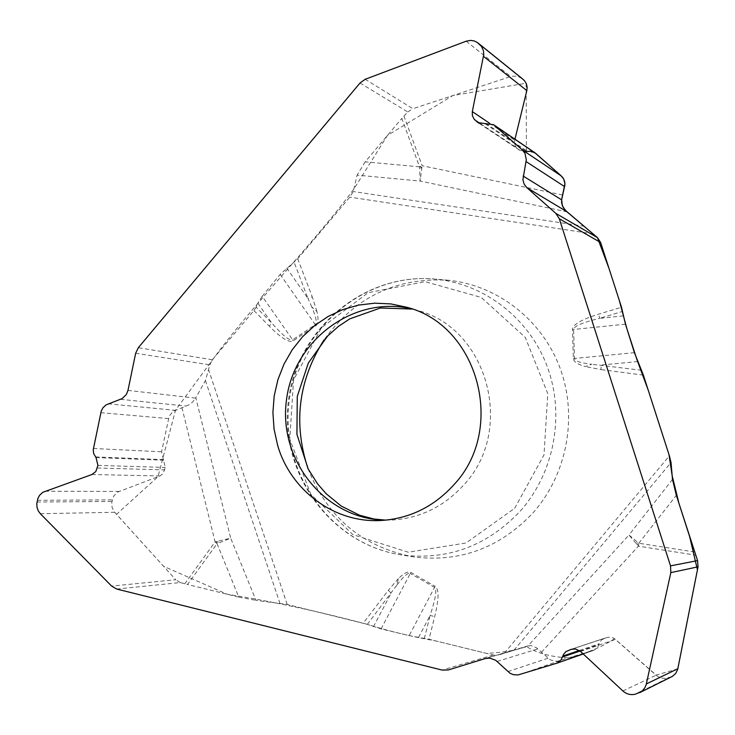 <?xml version="1.0" encoding="UTF-8"?>
<svg xmlns="http://www.w3.org/2000/svg" width="735" height="735" viewBox="0 0 735 735"><rect width="100%" height="100%" fill="white"/><g stroke="black" fill="none" stroke-linecap="round" stroke-linejoin="round"><path stroke-width="0.55" stroke-dasharray="3.67 2.76" d="M315.903 325.633C318.338 323.914 318.678 319.22 316.932 311.521L311.796 306.964C316.114 317.309 317.281 323.198 315.287 324.649L315.903 325.633L293.219 340.801C289.204 343.107 281.229 338.238 269.304 326.202L271.656 322.931L256.157 307.156L257.838 303.16L271.656 322.931C282.856 335.601 289.847 341.233 292.613 339.827L293.219 340.801M280.164 274.394L315.287 324.649L292.613 339.827L262.211 296.315L280.164 274.394L297.703 258.793L349.842 197.127L353.25 191.532L357.109 175.141L420.163 181.058L419.529 166.827L422.138 165.724L420.163 181.058L566.988 211.845M625.467 324.181L572.446 329.574C572.583 324.64 581.357 319.486 598.759 314.13L621.507 307.248M634.415 352.671L574.522 358.459C574.696 361.05 580.429 362.98 591.73 364.248L585.299 366.572C577.508 364.339 573.53 361.657 573.364 358.524L572.446 329.574M672.488 479.413L628.985 535.007L638.816 543.238L638.403 546.151L628.985 535.007L527.969 645.89L499.01 654.867M677.799 668.905L656.006 675.116L614.561 638.715C602.066 646.864 586.861 653.259 568.945 657.889C551.489 657.127 537.276 653.305 526.297 646.405C517.945 650.016 504.697 652.34 486.552 653.397L436.434 641.095C409.836 636.198 386.803 630.621 367.344 624.346L381.088 628.903L409.184 635.619L435.129 586.3C439.135 588.946 438.988 599.034 434.688 616.555L429.01 639.266L493.24 655.032L498.9 654.903M381.088 628.903L410.286 573.484C408.072 572.335 403.533 576.304 396.67 585.382L398.388 578.564C404.039 573.052 408.191 571.012 410.856 572.446L435.129 586.3M526.435 151.511L526.122 83.22L452.879 95.541L387.437 135.451L353.801 189.171C310.014 247.86 256.285 300.551 214.096 357.669L175.573 410.093L157.979 476.712L116.507 514.335L163.593 566.308L227.198 594.257C272.317 601.45 319.036 611.474 367.344 624.346L287.192 604.473L255.964 600.339L230.707 538.195L217.064 543.661L215.089 541.879L230.707 538.195L195.804 397.754L205.423 380.546L209.861 364.863L212.323 359.773L253.942 310.547L256.157 307.156M307.974 468.572C327.452 517.725 362.787 547.189 413.961 556.965C460.174 562.578 499.855 547.887 532.994 512.892C567.071 474.562 577.967 416.763 560.162 368.382C542.292 320.001 497.577 285.226 448.525 280.265C396.514 277.15 355.023 297.013 324.052 339.864M360.012 83L407.769 111.968L401.825 118.408L419.529 166.827C422.12 167.222 422.138 167.819 419.584 168.6M419.529 166.827L365.157 161.856L401.825 118.408M365.157 161.856L357.109 175.141M262.211 296.315L257.838 303.16M521.914 78.369L517.468 76.192L511.532 76.256L412.905 108.706L365.203 79.288M534.657 152.577L519.829 150.372L516.246 147.184L515.014 145.098L514.472 142.103L514.959 139.209M407.769 111.968L412.905 108.706M573.364 358.524L574.522 358.459L573.603 329.51C573.833 326.202 582.515 322.472 599.65 318.329L598.759 314.13M311.796 306.964L307.947 298.428L312.274 296.866L316.932 311.521M641.563 370.284L591.73 364.248M116.755 589.057L180.231 582.543L187.517 584.49L217.064 543.661C216.237 541.116 216.706 540.813 218.46 542.742M217.064 543.661L238.756 597.096L187.517 584.49M238.756 597.096L255.964 600.339M409.184 635.619L429.01 639.266M485.449 658.496L530.698 645.477L536.329 647.654L550.175 659.736L554.282 661.16L557.709 661.178L594.45 649.961L597.573 647.269L599.723 642.197L601.864 639.643L606.991 637.502L610.16 637.153L613.302 637.98L615.498 639.422L657.623 676.356L660.976 677.936L664.596 678.488L671.698 676.751M410.856 572.446L410.286 573.484L434.56 587.338C437.16 589.25 435.671 598.621 430.094 615.452L434.688 616.555M637.723 361.574L601.239 365.029L600.927 369.576L585.299 366.572M367.344 624.346L396.67 585.382M127.982 390.404L195.593 398.131L192.552 402.1L188.812 404.921L173.047 411.37L169.188 416.24L161.581 451.795L165.292 467.469L163.051 473.652L159.945 475.958L117.6 492.101L113.75 495.987L111.793 502.29L112.051 507.315L114.145 511.679L175.766 579.74L111.61 586.089M180.231 582.543L175.766 579.74M373.463 626.679L391.149 593.145L388.291 590.306L363.255 623.142M694.593 551.985L638.816 543.238C637.006 545.379 636.464 545.085 637.208 542.356M561.981 197.926L561.65 199.782M385.618 520.159L391.121 520.095C419.602 518.515 443.793 506.828 463.684 485.036C515.593 430.297 487.82 328.058 417.324 310.381L412.004 308.966M297.703 258.793L312.274 296.866M593.246 233.905L349.842 197.127M643.382 375.135L600.927 369.576M504.32 653.231L669.392 455.838M398.388 578.564L388.291 590.306M287.192 604.473L208.74 370.238M253.942 310.547L269.304 326.202M212.323 359.773L138.318 347.71M466.146 41.206L510.696 76.504M489.492 123.195L514.702 140.247M480.488 123.728L517.1 148.057M479 123.186L518.965 149.71M485.026 123.71L526.499 151.502M485.918 123.471L527.353 151.3M623.344 315.857L599.65 318.329L622.582 311.401M286.668 267.999L307.947 298.428L294.119 262.266M562.615 194.977L422.138 165.724L403.947 116.029M584.399 226.27L353.25 191.532M520.343 511.036C554.254 472.835 565.114 415.229 547.41 367.004C529.641 318.797 485.155 284.142 436.333 279.208C365.332 271.702 297.693 328.756 289.195 400.869C279.695 472.862 331.219 544.8 401.889 554.989C447.872 560.575 487.36 545.921 520.343 511.036M514.675 508.298L544.01 454.882L547.786 393.666L525.24 337.356L481.287 297.436L425.152 281.68L368.171 292.686L321.388 327.81L293.559 379.967L289.783 439.19L310.822 494.269L352.91 534.648L408.21 552.205L466.027 542.981L514.675 508.298M493.24 655.032L442.158 670.081M637.511 693.546L669.833 677.486M635.729 694.079L668.179 677.982M622.876 690.964L656.144 675.226M580.503 651.421L615.498 639.422M571.49 649.271L606.991 637.502M568.817 650.089L604.519 638.256M579.327 650.484L599.099 643.768M580.044 651.026L598.86 644.595M556.11 663.475L593.007 650.539M519.856 674.537L559.372 660.811M507.867 671.615L548.025 658.202M497.126 661.463L537.772 648.922M418.537 637.456L430.094 615.452L424.371 638.338M638.816 543.238L676.347 495.326M541.364 652.322L638.403 546.151L695.65 555.145M513.93 650.264L671.027 462.554M135.653 353.259L209.861 364.863M40.333 513.71L114.651 512.277M37.026 502.014L111.941 501.454M37.375 500.305L112.271 499.874M44.964 491.219L118.951 491.458M91.912 474.525L159.945 475.958M97.378 468.002L164.787 469.895M97.92 465.384L165.292 467.469M96.019 457.574L163.74 460.22M95.467 456.913L163.262 459.614M93.419 448.479L161.581 451.795M100.805 412.675L168.453 418.582M108.201 403.8L175.013 410.314M120.549 399.307L186.139 406.106M181.922 407.613L215.089 541.879L184.788 583.783M205.423 380.546L279.86 603.095M380.087 520.536L385.847 520.141M406.731 307.248L412.243 309.058M519.838 150.381L477.998 122.607M448.525 280.265L436.333 279.208C364.891 271.674 296.912 328.701 288.432 400.777C278.933 472.724 330.787 544.718 401.889 554.989L413.961 556.965M604.345 638.311L568.624 650.153M593.347 650.429L583.232 653.975M528.364 645.762L485.33 658.532"/><path stroke-width="1.1" d="M277.646 445.373L274.063 429.139L272.906 412.51L274.21 395.871L277.94 379.6L284.004 364.091L292.273 349.695L302.554 336.749L314.626 325.577L328.196 316.427L342.96 309.536L358.57 305.089L374.657 303.188L390.836 303.913L406.731 307.248C478.329 325.182 506.544 429.194 453.789 484.87C433.577 507.04 409.009 518.928 380.087 520.536C334.186 522.888 290.564 490.346 277.646 445.373M561.65 199.782L562.293 205.635L565.288 210.293L597.463 237.625L609.012 268.468L619.237 300.202L626.836 328.563L637.181 360.315L648.224 390.147L668.988 454.597L672.176 475.802L678.984 503.503L689.641 536.605L697.451 569.781L677.799 668.905M600.651 242.532L559.317 218.745L670.513 565.858L697.57 560.612L676.347 495.326L672.488 479.413L671.027 462.554L669.392 455.838L643.382 375.135L634.415 352.671L625.467 324.181L621.507 307.248L600.651 242.532L597.463 237.625L555.844 213.389L526.876 187.701L566.621 211.533L563.12 207.38L561.595 202.86L561.641 199.837L564.893 184.954L564.664 181.609L563.442 178.522L561.32 175.968L534.657 152.577L493.617 124.72L522.282 149.912L525.02 153.468L526.288 159.715L522.897 179.726L524.138 184.127L526.876 187.701M324.052 339.864C298.41 380.234 293.054 423.139 307.974 468.572M559.317 218.745L555.844 213.389M639.542 692.737L672.36 676.393L675.704 673.453L677.67 669.456L698.029 566.832L670.834 572.611L646.166 684.735L644.871 687.767L642.261 690.918L635.729 694.079C630.961 695.319 626.679 694.281 622.876 690.964L580.503 651.421L575.569 648.996L571.49 649.271L565.941 651.587L563.57 654.38L561.09 659.92L557.084 663.117L518.074 674.932L513.517 674.702L510.099 673.306L495.702 660.287L489.776 658.101L485.33 658.532L448.313 669.952L442.158 670.081L116.755 589.057L111.61 586.089L40.333 513.71L38.257 510.862L37.035 507.472L36.778 503.833L37.862 498.55L39.525 495.372L42.667 492.358L91.912 474.525L95.835 471.539L97.92 465.384L96.019 457.574L93.667 453.596L93.235 449.765L101.274 410.975L102.891 407.879L105.959 404.93L122.074 398.618L126.365 394.493L127.982 390.404L135.653 353.259L138.318 347.71L360.012 83L365.203 79.288L466.146 41.206L470.584 40.388L474.103 40.912L477.281 42.446L481.517 46.47L483.437 50.697L483.768 54.482L472.32 111.582L472.384 115.634L474.149 119.189L477.998 122.607L493.617 124.72M514.959 139.209L526.83 90.58L527.133 87.143L526.389 83.827L524.661 80.923L522.245 78.645L477.989 42.979M670.834 572.611L670.513 565.858M697.57 560.612L698.029 566.832M526.435 151.511L531.304 151.199L535.585 153.284L560.713 175.426L563.745 179.083L564.93 183.667L561.981 197.926M566.933 211.79L597.39 237.57M412.004 308.966C354.215 294.845 293.357 340.048 286.411 400.52C278.271 460.854 326.129 519.636 385.618 520.159M478.338 43.273L522.245 78.645M479.661 44.422L523.467 79.711M483.52 56.393L526.83 90.58M472.32 111.582L489.492 123.195M475.067 120.127L480.488 123.728M477.079 121.909L479 123.186M494.526 125.428L535.512 153.238M522.282 149.912L561.32 175.968M526.049 161.562L564.618 186.626M523.109 176.023L561.641 199.837M646.377 683.927L677.835 668.721M562.845 656.089L579.327 650.484M562.56 656.998L580.044 651.026M412.243 309.058L380.39 307.993L349.695 318.889L338.32 326.487L327.663 335.987L308.332 363.026L297.28 396.376L296.922 434.302L308.213 469.031L317.557 483.814L326.165 493.736L341.196 506.038L359.635 515.253L373.959 519.002L385.847 520.141M583.232 653.975L556.478 663.347"/></g></svg>
